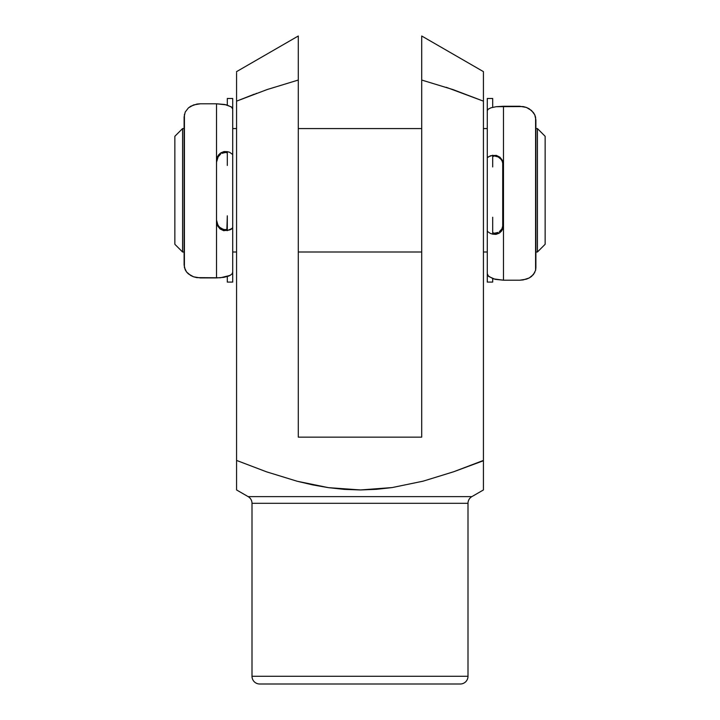 <?xml version="1.0" encoding="UTF-8"?>
<svg xmlns="http://www.w3.org/2000/svg" width="720" height="720" viewBox="0 0 720 720"><rect width="100%" height="100%" fill="white"/><g stroke="black" fill="none" stroke-linecap="round" stroke-linejoin="round"><path stroke-width="1.08" d="M248.139 496.629A7.713 7.713 0 0 1 252 503.307L252 676.287A7.713 7.713 0 0 0 259.713 684L460.287 684A7.713 7.713 0 0 0 468 676.287L252 676.287L468 676.287L468 503.307A7.713 7.713 0 0 1 471.861 496.629L483.426 489.951L483.426 460.431L453.618 471.771L423.126 481.167L392.13 487.575L376.398 489.321L360.486 489.951L344.403 489.384L328.446 487.656L312.723 484.902L297.18 481.248L266.553 471.834L236.574 460.431L236.574 489.951L248.139 496.629L471.861 496.629A7.713 7.713 0 0 0 468 503.307L252 503.307A7.713 7.713 0 0 0 248.139 496.629L471.861 496.629M421.713 38.439L421.713 36L483.426 71.631L483.426 101.151L446.202 87.291M483.426 80.46L483.426 88.578M483.426 101.151L452.979 89.586L421.713 80.046L452.979 89.586L483.426 101.151L483.426 460.431L483.426 78.426M483.426 73.962L483.426 75.06M483.426 76.707L483.426 72.558M421.713 45.657L421.713 41.679M421.713 51.633L421.713 48.807M421.713 58.185L421.713 55.683M421.713 65.205L421.713 62.784M483.426 486.522L483.426 489.357M483.426 484.839L483.426 483.246M483.426 481.194L483.426 487.629M483.426 473.004L483.426 481.131M236.574 488.988L236.574 460.431L266.553 471.834L297.18 481.248L328.446 487.656L360.486 489.951L392.13 487.575L423.126 481.167L453.618 471.771L483.426 460.746M236.574 481.185L236.574 473.004M236.574 484.848L236.574 483.147M236.574 487.602L236.574 486.522M460.287 684L259.713 684A7.713 7.713 0 0 1 252 676.287L252 503.307L468 503.307L468 676.287A7.713 7.713 0 0 1 460.287 684M483.426 460.431L483.426 481.23M236.574 460.431L236.574 80.415L236.574 460.431M236.574 74.007L236.574 81.216M236.574 489.951L236.574 489.357M483.426 71.631L421.713 36L421.713 437.139L298.287 437.139L298.287 36.27M298.287 79.56L298.287 437.139L421.713 437.139L421.713 36M236.574 72.225L236.574 71.631L298.287 36M236.574 72.198L236.574 71.631M236.574 73.971L236.574 73.134M236.574 76.734L236.574 75.546M236.574 80.325L236.574 78.93M256.599 93.33L255.888 93.6M254.376 94.158L236.574 101.151L267.075 89.568L298.287 80.046L298.287 45.855M298.287 62.532L298.287 65.223M298.287 55.44L298.287 58.23M298.287 48.753L298.287 51.453M298.287 40.851L298.287 37.332M537.426 252L545.139 244.287L545.139 136.287L537.426 128.574L537.426 252L537.426 128.574L535.887 128.574L537.426 128.574L545.139 136.287L545.139 244.287L537.426 252L535.887 252L537.426 252M182.574 128.574L174.861 136.287L174.861 244.287L182.574 252L182.574 128.574L182.574 252L184.113 252L182.574 252L174.861 244.287L174.861 136.287L182.574 128.574L184.113 128.574L182.574 128.574M502.713 162.027L502.713 227.493L502.713 162.027M298.287 252L421.713 252L298.287 252M487.287 252L483.426 252L487.287 252L487.287 128.574L483.426 128.574L487.287 128.574M236.574 128.574L232.713 128.574L232.713 252L236.574 252M421.713 128.574L298.287 128.574L421.713 128.574M217.287 223.92L217.287 224.568M232.713 155.997L232.713 224.568M487.287 224.568L487.287 166.671M232.713 154.539L232.713 109.08L231.858 107.289L226.701 104.904L216.513 103.788L216.513 160.956L216.513 103.788L200.313 103.788L193.617 104.922L188.451 107.865L185.238 112.014L184.113 116.928L184.113 265.05L185.22 269.847L186.579 272.007L190.773 275.544L193.59 276.813L200.313 277.92L216.513 277.92L216.513 160.956L217.449 156.744L220.059 153.414L223.668 151.668L227.313 151.659L227.313 165.456L227.313 151.659L229.617 152.262L232.713 154.539L232.713 165.456L232.713 98.487L227.313 98.487L232.713 98.487L227.313 98.487L227.313 105.066L227.313 98.487M220.608 154.152L217.962 157.059L216.513 162.225L218.196 156.699L220.608 154.152M221.589 228.762L218.871 226.494L217.125 223.506L216.513 220.104L217.962 225.234L219.681 227.34L223.875 229.68L226.872 229.455L227.313 215.82L227.313 230.625L227.313 228.915L225.648 229.797L221.913 228.951M232.713 227.538L231.309 229.23L229.599 229.977L223.668 230.661L220.05 228.951L217.449 225.648L216.513 221.463L216.513 277.92L223.794 277.353L229.023 275.949L231.867 274.158L232.713 272.241L232.713 215.82L232.713 282.087L227.313 282.087L227.313 276.552L227.313 281.61M184.419 114.309L184.401 267.525L186.579 272.007L188.424 273.915L193.59 276.813L196.821 277.632L220.329 277.776L230.184 275.4M232.713 98.487L232.713 109.08L231.39 106.884L224.847 104.499L216.513 103.788L200.313 103.788L196.848 104.076L190.791 106.218L188.451 107.865L185.238 112.014M232.713 281.61L232.713 272.241M227.313 151.659L224.19 151.569L220.968 152.766L218.547 154.953L217.008 157.86L216.513 160.956L216.513 221.463L217.449 225.648L220.05 228.951L227.313 230.625L232.497 228.222M223.866 152.577L221.913 153.324L225.648 152.442L223.866 152.577M226.872 152.748L225.648 152.442L226.872 152.748M231.867 274.158L232.398 273.429M487.287 230.625L487.287 273.717L488.142 275.913L493.299 278.838L503.487 280.206L503.487 225.288L503.487 280.206L519.687 280.206L526.383 279.162L529.209 277.956L533.412 274.59L535.599 270.279L535.887 267.894L535.887 119.916L534.78 114.849L533.421 112.563L529.227 108.801L526.41 107.442L519.687 106.254L503.487 106.254L503.487 225.288L502.551 229.419L499.941 232.659L496.332 234.288L492.687 234.153L492.687 217.242L492.687 234.153L490.383 233.406L487.638 231.615L487.287 230.625L487.287 217.242L487.287 281.988M534.762 272.529L531.549 276.417L529.209 277.956L523.152 279.936L519.687 280.206L503.487 280.206L495.153 279.333L488.61 276.417L487.287 273.717L487.287 282.087L492.687 282.087L492.687 278.64L492.687 281.988M499.392 231.642L502.038 228.798L503.487 223.731L501.804 229.149L499.392 231.642M498.411 157.086L501.129 159.399L502.875 162.45L503.487 165.906L502.038 160.686L500.319 158.544L498.087 156.906L494.352 155.952L492.687 156.6L492.687 166.941L492.687 155.268L492.687 156.609L494.352 155.952L498.087 156.906M487.287 157.698L490.401 155.772L496.332 155.376L499.95 157.194L502.551 160.578L503.487 164.835L503.487 106.254L496.206 106.695L490.977 107.802L488.133 109.215L487.287 110.727L487.287 166.941L487.287 98.487L492.687 98.487L492.687 107.325L492.687 98.586M535.581 270.36L535.599 117.306L534.78 114.849L531.576 110.538L526.41 107.442L523.179 106.56L496.206 106.695L490.977 107.802L488.133 109.215L487.287 110.727L487.287 98.586M492.687 234.153L495.81 234.369L499.032 233.271L501.453 231.165L502.992 228.321L503.487 225.288L503.487 164.835L502.551 160.578L499.95 157.194L492.687 155.268L487.503 157.167M496.134 233.154L498.087 232.452L494.352 233.226L496.134 233.154M493.128 232.821L494.352 233.226L493.128 232.821"/></g></svg>
